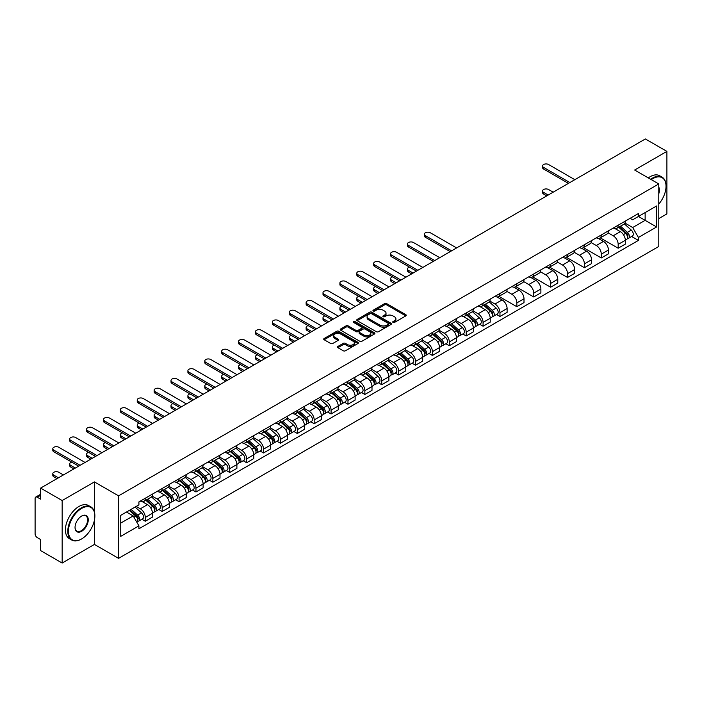 <?xml version="1.0" encoding="UTF-8"?>
<svg xmlns="http://www.w3.org/2000/svg" width="702" height="702" viewBox="0 0 702 702"><rect width="100%" height="100%" fill="white"/><g stroke="black" fill="none" stroke-linecap="round" stroke-linejoin="round"><path stroke-width="1.05" d="M393.032 322.42A1.053 0.605 0 0 0 394.524 322.42L405.817 315.9A1.501 0.869 0 0 0 406.256 315.295A1.501 0.869 0 0 0 405.817 314.68L386.688 303.633A1.501 0.869 0 0 0 384.564 303.633L373.271 310.152A1.053 0.605 0 0 0 372.964 310.582A1.053 0.605 0 0 0 373.271 311.012A1.053 0.605 0 0 0 374.754 311.012L376.219 310.17A4.809 2.773 0 0 1 383.02 310.17L384.617 311.091A4.809 2.773 0 0 1 386.021 313.048A4.809 2.773 0 0 1 384.617 315.014L383.152 315.856A1.053 0.605 0 0 0 382.844 316.286A1.053 0.605 0 0 0 383.152 316.716A1.053 0.605 0 0 0 384.643 316.716L386.1 315.874A4.809 2.773 0 0 1 392.901 315.874L394.498 316.795A4.809 2.773 0 0 1 395.902 318.761A4.809 2.773 0 0 1 394.498 320.717L393.032 321.56A1.053 0.605 0 0 0 392.725 321.99A1.053 0.605 0 0 0 393.032 322.42L393.032 321.56M337.908 346.455A1.501 0.869 0 0 0 337.469 347.069A1.501 0.869 0 0 0 337.908 347.683L343.278 350.781A1.501 0.869 0 0 0 345.402 350.781L357.941 343.541A1.501 0.869 0 0 0 358.38 342.927A1.501 0.869 0 0 0 357.941 342.313L338.812 331.274A1.501 0.869 0 0 0 336.688 331.274L324.148 338.513A1.501 0.869 0 0 0 323.71 339.127A1.501 0.869 0 0 0 324.148 339.742L330.633 343.48A1.501 0.869 0 0 0 332.757 343.48L338.127 340.382A1.501 0.869 0 0 0 338.566 339.768A1.501 0.869 0 0 0 338.127 339.154L334.907 337.302A4.019 2.317 0 0 1 333.731 335.661A4.019 2.317 0 0 1 336.214 333.511A4.019 2.317 0 0 1 340.593 334.02L353.185 341.286A4.019 2.317 0 0 1 354.361 342.927A4.019 2.317 0 0 1 351.886 345.077A4.019 2.317 0 0 1 347.499 344.568L345.402 343.357A1.501 0.869 0 0 0 343.278 343.357L337.908 346.455L337.908 347.683M118.568 495.849L94.428 481.914L62.162 500.535L40.619 488.101L645.357 138.961L666.9 151.395L634.643 170.024L658.783 183.959L118.568 495.849L118.568 558.353L658.783 246.463L658.783 183.959M376.325 331.704A1.501 0.869 0 0 0 378.448 331.704L390.988 324.464A1.501 0.869 0 0 0 391.426 323.85A1.501 0.869 0 0 0 390.988 323.236L371.858 312.188A1.501 0.869 0 0 0 369.735 312.188L357.195 319.428A1.501 0.869 0 0 0 356.756 320.042A1.501 0.869 0 0 0 357.195 320.656L376.325 331.704M353.948 322.648A1.053 0.605 0 0 1 355.019 322.797L355.019 321.551L374.464 332.774A1.501 0.869 0 0 1 374.903 333.389A1.501 0.869 0 0 1 374.464 334.003L361.925 341.242A1.501 0.869 0 0 1 359.801 341.242L340.672 330.194L346.042 327.123L346.042 325.877L340.672 328.975A1.501 0.869 0 0 0 340.233 329.589A1.501 0.869 0 0 0 340.672 330.194L340.672 328.975M346.042 327.123A1.501 0.869 0 0 1 348.166 327.123L348.166 325.877A1.501 0.869 0 0 0 346.042 325.877M348.166 325.877L355.923 330.352A1.501 0.869 0 0 0 358.046 330.352L361.609 328.299A1.501 0.869 0 0 0 362.048 327.685A1.501 0.869 0 0 0 361.609 327.071L353.527 322.411A1.053 0.605 0 0 1 353.22 321.981A1.053 0.605 0 0 1 353.869 321.419A1.053 0.605 0 0 1 355.019 321.551M62.162 500.535L62.162 563.039L40.619 550.605L40.619 539.54L37.267 537.6A3.062 1.764 -120 0 1 35.1 533.853L35.1 498.473A3.062 1.764 -120 0 1 35.732 497.077L40.619 494.252M658.783 218.585L666.9 213.899L666.9 151.395M62.162 563.039L94.428 544.419L118.568 558.353M40.619 488.101L40.619 499.166L37.267 497.227A3.062 1.764 -120 0 0 35.732 497.077M618.181 225.21A7.046 4.063 60 0 1 616.725 228.378L623.867 224.245A7.046 4.063 -120 0 0 625.324 221.086M608.046 232.801L613.206 235.775A7.046 4.063 60 0 1 618.181 244.401L625.333 240.277A7.046 4.063 -120 0 0 620.349 231.651L615.233 228.694M625.333 240.277L625.333 244.085L618.181 248.218L600.271 237.873M616.725 228.378A7.046 4.063 60 0 1 613.258 228.053M618.181 244.401L618.181 248.218M601.298 234.959A7.046 4.063 60 0 1 599.833 238.127L606.984 234.003A7.046 4.063 -120 0 0 608.441 230.835M583.38 247.622L601.298 257.967L608.441 253.843L608.441 250.026A7.046 4.063 -120 0 0 603.457 241.4L598.35 238.452M599.833 238.127A7.046 4.063 60 0 1 596.367 237.811M591.154 242.55L596.314 245.524A7.046 4.063 60 0 1 601.298 254.15L601.298 257.967M584.406 244.717A7.046 4.063 60 0 1 582.95 247.876L590.092 243.752A7.046 4.063 -120 0 0 591.549 240.593M566.496 257.371L584.406 267.716L591.549 263.592L591.549 259.775A7.046 4.063 -120 0 0 586.574 251.149L581.458 248.201M582.95 247.876A7.046 4.063 60 0 1 579.483 247.56M574.262 252.299L579.431 255.274A7.046 4.063 60 0 1 584.406 263.899L584.406 267.716M567.514 254.466A7.046 4.063 60 0 1 566.058 257.625L573.201 253.501A7.046 4.063 -120 0 0 574.666 250.342M549.605 267.129L567.514 277.465L574.666 273.341L574.666 269.524A7.046 4.063 -120 0 0 569.682 260.898L564.566 257.95M566.058 257.625A7.046 4.063 60 0 1 562.592 257.309M557.379 262.048L562.539 265.031A7.046 4.063 60 0 1 567.514 273.657L567.514 277.465M550.631 264.215A7.046 4.063 60 0 1 549.175 267.374L556.317 263.25A7.046 4.063 -120 0 0 557.774 260.091M532.721 276.878L550.631 287.215L557.774 283.09L557.774 279.282A7.046 4.063 -120 0 0 552.799 270.656L547.683 267.699M549.175 267.374A7.046 4.063 60 0 1 545.708 267.058M540.487 271.797L545.647 274.78A7.046 4.063 60 0 1 550.631 283.406L550.631 287.215M533.739 273.964A7.046 4.063 60 0 1 532.283 277.123L539.426 272.999A7.046 4.063 -120 0 0 540.882 269.84M515.83 286.627L533.739 296.964L540.882 292.839L540.882 289.031A7.046 4.063 -120 0 0 535.907 280.405L530.791 277.448M532.283 277.123A7.046 4.063 60 0 1 528.817 276.807M523.604 281.546L528.764 284.529A7.046 4.063 60 0 1 533.739 293.155L533.739 296.964M516.856 283.713A7.046 4.063 60 0 1 515.391 286.881L522.542 282.748A7.046 4.063 -120 0 0 523.999 279.589M498.938 296.376L516.856 306.713L523.999 302.588L523.999 298.78A7.046 4.063 -120 0 0 519.015 290.154L513.908 287.197M515.391 286.881A7.046 4.063 60 0 1 511.925 286.556M506.712 291.304L511.872 294.278A7.046 4.063 60 0 1 516.856 302.904L516.856 306.713M499.964 293.462A7.046 4.063 60 0 1 498.508 296.63L505.651 292.506A7.046 4.063 -120 0 0 507.107 289.338M496.542 314.487L499.964 316.47L507.107 312.346L507.107 308.529A7.046 4.063 -120 0 0 502.132 299.903L497.016 296.955M498.508 296.63A7.046 4.063 60 0 1 495.042 296.305M489.821 301.053L494.98 304.027A7.046 4.063 60 0 1 499.964 312.653L499.964 316.47M483.073 303.22A7.046 4.063 60 0 1 481.616 306.379L488.759 302.255A7.046 4.063 -120 0 0 490.224 299.087M479.65 324.236L483.073 326.219L490.224 322.095L490.224 318.278A7.046 4.063 -120 0 0 485.24 309.652L480.124 306.704M481.616 306.379A7.046 4.063 60 0 1 478.15 306.063M472.937 310.802L478.097 313.776A7.046 4.063 60 0 1 483.073 322.402L483.073 326.219M466.189 312.969A7.046 4.063 60 0 1 464.733 316.128L471.876 312.004A7.046 4.063 -120 0 0 473.332 308.845M462.758 333.994L466.189 335.968L473.332 331.844L473.332 328.027A7.046 4.063 -120 0 0 468.357 319.401L463.241 316.453M464.733 316.128A7.046 4.063 60 0 1 461.258 315.812M456.046 320.551L461.205 323.534A7.046 4.063 60 0 1 466.189 332.151L466.189 335.968M449.298 322.718A7.046 4.063 60 0 1 447.841 325.877L454.984 321.753A7.046 4.063 -120 0 0 456.44 318.594M445.875 343.743L449.298 345.717L456.44 341.593L456.44 337.785A7.046 4.063 -120 0 0 451.465 329.159L446.349 326.202M447.841 325.877A7.046 4.063 60 0 1 444.375 325.561M439.162 330.3L444.322 333.283A7.046 4.063 60 0 1 449.298 341.909L449.298 345.717M432.414 332.467A7.046 4.063 60 0 1 430.949 335.626L438.101 331.502A7.046 4.063 -120 0 0 439.557 328.343M428.983 353.492L432.414 355.466L439.557 351.342L439.557 347.534A7.046 4.063 -120 0 0 434.573 338.908L429.466 335.951M430.949 335.626A7.046 4.063 60 0 1 427.483 335.31M422.271 340.049L427.43 343.032A7.046 4.063 60 0 1 432.414 351.658L432.414 355.466M415.523 342.216A7.046 4.063 60 0 1 414.066 345.384L421.209 341.251A7.046 4.063 -120 0 0 422.665 338.092M412.1 363.241L415.523 365.215L422.665 361.091L422.665 357.283A7.046 4.063 -120 0 0 417.69 348.657L412.574 345.7M414.066 345.384A7.046 4.063 60 0 1 410.6 345.059M405.379 349.798L410.538 352.781A7.046 4.063 60 0 1 415.523 361.407L415.523 365.215M398.631 351.965A7.046 4.063 60 0 1 397.174 355.133L404.317 351.009A7.046 4.063 -120 0 0 405.782 347.841M395.208 372.99L398.631 374.973L405.782 370.849L405.782 367.032A7.046 4.063 -120 0 0 400.798 358.406L395.682 355.458M397.174 355.133A7.046 4.063 60 0 1 393.708 354.808M388.496 359.556L393.655 362.53A7.046 4.063 60 0 1 398.631 371.156L398.631 374.973M381.748 361.723A7.046 4.063 60 0 1 380.291 364.882L387.434 360.758A7.046 4.063 -120 0 0 388.89 357.59M378.317 382.739L381.748 384.722L388.89 380.598L388.89 376.781A7.046 4.063 -120 0 0 383.915 368.155L378.799 365.207M380.291 364.882A7.046 4.063 60 0 1 376.816 364.566M371.604 369.305L376.763 372.279A7.046 4.063 60 0 1 381.748 380.905L381.748 384.722M364.856 371.472A7.046 4.063 60 0 1 363.399 374.631L370.542 370.507A7.046 4.063 -120 0 0 371.999 367.348M361.433 392.497L364.856 394.471L371.999 390.347L371.999 386.53A7.046 4.063 -120 0 0 367.023 377.904L361.907 374.956M363.399 374.631A7.046 4.063 60 0 1 359.933 374.315M354.721 379.054L359.88 382.028A7.046 4.063 60 0 1 364.856 390.654L364.856 394.471M347.973 381.221A7.046 4.063 60 0 1 346.507 384.38L353.659 380.256A7.046 4.063 -120 0 0 355.115 377.097M344.542 402.246L347.973 404.22L355.115 400.096L355.115 396.288A7.046 4.063 -120 0 0 350.131 387.662L345.015 384.705M346.507 384.38A7.046 4.063 60 0 1 343.041 384.064M337.829 388.803L342.988 391.786A7.046 4.063 60 0 1 347.973 400.412L347.973 404.22M331.081 390.97A7.046 4.063 60 0 1 329.624 394.129L336.767 390.005A7.046 4.063 -120 0 0 338.224 386.846M327.658 411.995L331.081 413.969L338.224 409.845L338.224 406.037A7.046 4.063 -120 0 0 333.248 397.411L328.132 394.454M329.624 394.129A7.046 4.063 60 0 1 326.158 393.813M320.937 398.552L326.097 401.535A7.046 4.063 60 0 1 331.081 410.161L331.081 413.969M314.189 400.719A7.046 4.063 60 0 1 312.732 403.878L319.875 399.754A7.046 4.063 -120 0 0 321.34 396.595M310.767 421.744L314.189 423.718L321.34 419.594L321.34 415.786A7.046 4.063 -120 0 0 316.356 407.16L311.24 404.203M312.732 403.878A7.046 4.063 60 0 1 309.266 403.562M304.054 408.301L309.213 411.284A7.046 4.063 60 0 1 314.189 419.91L314.189 423.718M297.306 410.468A7.046 4.063 60 0 1 295.849 413.636L302.992 409.512A7.046 4.063 -120 0 0 304.449 406.344M293.875 431.493L297.306 433.476L304.449 429.343L304.449 425.535A7.046 4.063 -120 0 0 299.464 416.909L294.357 413.961M295.849 413.636A7.046 4.063 60 0 1 292.374 413.311M287.162 418.059L292.322 421.033A7.046 4.063 60 0 1 297.306 429.659L297.306 433.476M280.414 420.226A7.046 4.063 60 0 1 278.957 423.385L286.1 419.261A7.046 4.063 -120 0 0 287.557 416.093M276.992 441.242L280.414 443.225L287.557 439.101L287.557 435.284A7.046 4.063 -120 0 0 282.581 426.658L277.465 423.71M278.957 423.385A7.046 4.063 60 0 1 275.491 423.069M270.279 427.808L275.438 430.782A7.046 4.063 60 0 1 280.414 439.408L280.414 443.225M263.522 429.975A7.046 4.063 60 0 1 262.065 433.134L269.217 429.01A7.046 4.063 -120 0 0 270.674 425.851M260.1 451L263.531 452.974L270.674 448.85L270.674 445.033A7.046 4.063 -120 0 0 265.689 436.407L260.574 433.459M262.065 433.134A7.046 4.063 60 0 1 258.599 432.818M253.387 437.557L258.547 440.531A7.046 4.063 60 0 1 263.531 449.157L263.531 452.974M246.639 439.724A7.046 4.063 60 0 1 245.182 442.883L252.325 438.759A7.046 4.063 -120 0 0 253.782 435.6M243.217 460.749L246.639 462.723L253.782 458.599L253.782 454.782A7.046 4.063 -120 0 0 248.806 446.165L243.691 443.208M245.182 442.883A7.046 4.063 60 0 1 241.716 442.567M236.495 447.306L241.655 450.289A7.046 4.063 60 0 1 246.639 458.915L246.639 462.723M229.747 449.473A7.046 4.063 60 0 1 228.29 452.632L235.433 448.508A7.046 4.063 -120 0 0 236.899 445.349M226.325 470.498L229.747 472.472L236.899 468.348L236.899 464.54A7.046 4.063 -120 0 0 231.914 455.914L226.799 452.957M228.29 452.632A7.046 4.063 60 0 1 224.824 452.316M219.612 457.055L224.772 460.038A7.046 4.063 60 0 1 229.747 468.664L229.747 472.472M212.864 459.222A7.046 4.063 60 0 1 211.399 462.381L218.55 458.257A7.046 4.063 -120 0 0 220.007 455.098M209.433 480.247L212.864 482.221L220.007 478.097L220.007 474.289A7.046 4.063 -120 0 0 215.023 465.663L209.916 462.706M211.399 462.381A7.046 4.063 60 0 1 207.932 462.065M202.72 466.804L207.88 469.787A7.046 4.063 60 0 1 212.864 478.413L212.864 482.221M195.972 468.971A7.046 4.063 60 0 1 194.515 472.139L201.658 468.015A7.046 4.063 -120 0 0 203.115 464.847M192.55 489.996L195.972 491.979L203.115 487.846L203.115 484.038A7.046 4.063 -120 0 0 198.139 475.412L193.024 472.464M194.515 472.139A7.046 4.063 60 0 1 191.049 471.814M185.828 476.561L190.997 479.536A7.046 4.063 60 0 1 195.972 488.162L195.972 491.979M179.08 478.72A7.046 4.063 60 0 1 177.624 481.888L184.775 477.764A7.046 4.063 -120 0 0 186.232 474.596M175.658 499.745L179.08 501.728L186.232 497.604L186.232 493.787A7.046 4.063 -120 0 0 181.248 485.161L176.132 482.213M177.624 481.888A7.046 4.063 60 0 1 174.157 481.572M168.945 486.31L174.105 489.285A7.046 4.063 60 0 1 179.08 497.911L179.08 501.728M162.197 488.478A7.046 4.063 60 0 1 160.74 491.637L167.883 487.513A7.046 4.063 -120 0 0 169.34 484.354M158.766 509.494L162.197 511.477L169.34 507.353L169.34 503.536A7.046 4.063 -120 0 0 164.365 494.91L159.249 491.962M160.74 491.637A7.046 4.063 60 0 1 157.274 491.321M152.053 496.06L157.213 499.034A7.046 4.063 60 0 1 162.197 507.66L162.197 511.477M145.305 498.227A7.046 4.063 60 0 1 143.849 501.386L150.991 497.262A7.046 4.063 -120 0 0 152.457 494.103M141.883 519.252L145.305 521.226L152.457 517.102L152.457 513.285A7.046 4.063 -120 0 0 147.473 504.659L142.357 501.711M143.849 501.386A7.046 4.063 60 0 1 140.382 501.07M136.214 506.414L140.33 508.792A7.046 4.063 60 0 1 145.305 517.418L145.305 521.226M630.15 218.304L632.686 219.779L656.616 205.958L645.138 212.583L645.138 220.34L632.686 227.527L624.929 223.043M120.735 523.104L133.187 515.917L138.917 525.851L120.735 536.354L120.735 515.347L138.917 504.852L138.917 501.912L638.425 213.522L638.425 216.462L656.616 226.965L638.425 237.46L632.686 227.527M656.616 205.958L656.616 226.965M138.917 525.851L138.917 528.79L638.425 240.4L638.425 237.46M94.428 481.914L94.428 511.995M94.428 520.164L94.428 544.419M133.187 515.917L126.474 512.039M631.642 236.486L638.425 240.4M393.453 322.569L394.498 321.972A4.809 2.773 0 0 0 395.902 320.007L395.902 318.761M386.021 313.048L386.021 314.303A4.809 2.773 0 0 1 384.617 316.269L383.573 316.865M405.817 314.68L405.817 315.9L386.688 304.887A1.501 0.869 0 0 0 384.564 304.887L373.692 311.161M390.988 323.236L390.988 324.464L371.858 313.443A1.501 0.869 0 0 0 369.735 313.443L357.221 320.674M388.329 324.28A1.053 0.605 0 0 0 388.645 323.85A1.053 0.605 0 0 0 388.329 323.42L371.542 313.724A1.053 0.605 0 0 0 370.059 313.724L368.515 314.619A4.809 2.773 0 0 0 367.102 316.576A4.809 2.773 0 0 0 368.515 318.541L379.993 325.166A4.809 2.773 0 0 0 386.793 325.166L388.329 324.28L388.329 325.526A1.053 0.605 0 0 0 388.645 325.096L388.645 323.85M367.102 316.576L367.102 317.83A4.809 2.773 0 0 0 368.515 319.796L368.515 318.541M388.329 325.526L386.793 326.421A4.809 2.773 0 0 1 379.993 326.421L368.515 319.796M348.166 327.123L355.923 331.598A1.501 0.869 0 0 0 358.046 331.598L361.609 329.545A1.501 0.869 0 0 0 362.048 328.931L362.048 327.685M355.019 322.797L374.447 334.012M363.969 335.003A4.019 2.317 0 0 0 368.357 335.503A4.019 2.317 0 0 0 370.832 333.362A4.019 2.317 0 0 0 369.656 331.721L365.224 329.159A1.501 0.869 0 0 0 363.092 329.159L359.538 331.212A1.501 0.869 0 0 0 359.099 331.827A1.501 0.869 0 0 0 359.538 332.441L363.969 335.003L363.969 336.249A4.019 2.317 0 0 0 368.357 336.749A4.019 2.317 0 0 0 370.832 334.608L370.832 333.362M359.099 331.827L359.099 333.073A1.501 0.869 0 0 0 359.538 333.687L359.538 332.441M363.969 336.249L359.538 333.687M354.361 342.927L354.361 344.182A4.019 2.317 0 0 1 351.886 346.323A4.019 2.317 0 0 1 347.499 345.823L345.402 344.612A1.501 0.869 0 0 0 343.278 344.612L337.934 347.692M333.731 335.661L333.731 336.907A4.019 2.317 0 0 0 334.907 338.548L334.907 337.302M338.101 340.391L334.907 338.548M357.941 342.313L357.941 343.541L338.812 332.52A1.501 0.869 0 0 0 336.688 332.52L324.166 339.75M618.673 227.246L625.552 233.389A3.826 2.211 60 0 1 626.754 239.312L625.324 240.137M618.857 227.413L622.095 229.282M553.176 192.181L548.569 189.522A3.519 2.036 -0 0 0 544.734 189.084A3.519 2.036 -0 0 0 542.558 190.962A3.519 2.036 -0 0 0 543.594 192.401L548.192 195.059M619.366 226.851L627.026 233.678A1.834 1.062 60 0 1 627.597 236.521A1.834 1.062 60 0 1 627.43 236.592M620.515 226.184L627.395 232.327A3.826 2.211 60 0 1 628.597 238.25A3.826 2.211 60 0 1 627.439 238.373M624.35 223.885L631.291 230.08A3.826 2.211 60 0 1 632.493 235.995L628.597 238.25M546.788 195.867L543.594 194.024A3.519 2.036 180 0 1 542.558 192.585L542.558 190.962M568.436 183.371L543.594 169.024A3.519 2.036 180 0 1 542.558 167.585L542.558 165.962A3.519 2.036 -0 0 0 543.594 167.401L569.848 182.555M574.824 179.677L548.569 164.522A3.519 2.036 -0 0 0 544.734 164.084A3.519 2.036 -0 0 0 542.558 165.962M658.783 204.071A18.682 10.784 120 0 0 666.031 186.276A18.682 10.784 120 0 0 652.825 178.65A18.682 10.784 120 0 0 651.289 179.633M650.675 179.282A19.138 11.048 -60 0 1 652.5 178.089A19.138 11.048 -60 0 1 662.074 177.141A19.138 11.048 -60 0 1 666.031 185.898A19.138 11.048 -60 0 1 666.031 186.091M658.783 187.162A9.337 5.388 -60 0 1 658.783 193.761M648.297 177.904A19.138 11.048 -60 0 1 650.122 176.711A19.138 11.048 -60 0 1 659.687 175.763L662.074 177.141M81.327 539.101L81.651 538.917A18.682 10.784 120 0 0 94.858 516.04A18.682 10.784 120 0 0 81.651 508.415A18.682 10.784 120 0 0 68.445 531.291A18.682 10.784 120 0 0 81.651 538.917L81.327 539.101A19.138 11.048 -60 0 1 71.762 540.049A19.138 11.048 -60 0 1 68.822 524.719A19.138 11.048 -60 0 1 81.327 507.853A19.138 11.048 -60 0 1 90.891 506.905A19.138 11.048 -60 0 1 94.858 515.663A19.138 11.048 -60 0 1 94.858 515.856M81.651 516.04L81.651 516.04A9.337 5.388 -60 0 1 88.259 519.849A9.337 5.388 -60 0 1 81.651 531.291A9.337 5.388 -60 0 1 75.044 527.474A9.337 5.388 -60 0 1 81.651 516.04L81.651 516.04M75.053 527.29A8.88 5.125 120 0 0 76.887 531.168A8.88 5.125 120 0 0 81.327 530.73A8.88 5.125 120 0 0 87.127 522.902A8.88 5.125 120 0 0 85.767 515.786A8.88 5.125 120 0 0 81.485 516.137M71.762 540.049L69.375 538.671A19.138 11.048 -60 0 1 66.444 523.341A19.138 11.048 -60 0 1 78.949 506.475A19.138 11.048 -60 0 1 88.513 505.528L90.891 506.905M483.564 305.256L490.444 311.398A3.826 2.211 60 0 1 491.646 317.313L490.215 318.138M483.748 305.414L486.986 307.283M409.512 267.12A3.519 2.036 -0 0 0 407.458 268.963A3.519 2.036 -0 0 0 408.485 270.402L413.083 273.06M484.257 304.852L491.918 311.688A1.834 1.062 60 0 1 492.497 314.531A1.834 1.062 60 0 1 492.321 314.593M485.407 304.194L492.286 310.328A3.826 2.211 60 0 1 493.488 316.251A3.826 2.211 60 0 1 492.33 316.374M489.241 301.886L496.182 308.081A3.826 2.211 60 0 1 497.385 314.005L493.488 316.251M411.679 273.868L408.485 272.025A3.519 2.036 180 0 1 407.458 270.595L407.458 268.963M466.672 315.005L473.56 321.147A3.826 2.211 60 0 1 474.763 327.062L473.332 327.887M466.856 315.163L470.094 317.041M392.62 276.869A3.519 2.036 -0 0 0 390.566 278.712A3.519 2.036 -0 0 0 391.593 280.151L396.2 282.809M467.374 314.601L475.026 321.437A1.834 1.062 60 0 1 475.605 324.28A1.834 1.062 60 0 1 475.438 324.342M468.515 313.943L475.394 320.086A3.826 2.211 60 0 1 476.597 326A3.826 2.211 60 0 1 475.447 326.123M472.349 311.635L479.299 317.83A3.826 2.211 60 0 1 480.501 323.754L476.597 326M394.787 283.626L391.593 281.774A3.519 2.036 180 0 1 390.566 280.344L390.566 278.712M449.789 324.754L456.669 330.896A3.826 2.211 60 0 1 457.871 336.811L456.44 337.636M449.973 324.921L453.211 326.79M375.728 286.618A3.519 2.036 -0 0 0 373.675 288.469A3.519 2.036 -0 0 0 374.71 289.9L379.308 292.558M450.482 324.35L458.143 331.186A1.834 1.062 60 0 1 458.713 334.029A1.834 1.062 60 0 1 458.546 334.091M451.632 323.692L458.511 329.835A3.826 2.211 60 0 1 459.713 335.749A3.826 2.211 60 0 1 458.555 335.872M455.466 321.384L462.407 327.58A3.826 2.211 60 0 1 463.61 333.503L459.713 335.749M377.904 293.375L374.71 291.532A3.519 2.036 180 0 1 373.675 290.093L373.675 288.469M432.897 334.503L439.777 340.645A3.826 2.211 60 0 1 440.979 346.569L439.557 347.385M433.081 334.67L436.319 336.539M358.845 296.367A3.519 2.036 -0 0 0 356.791 298.218A3.519 2.036 -0 0 0 357.818 299.657L362.425 302.308M433.59 334.108L441.251 340.935A1.834 1.062 60 0 1 441.83 343.778A1.834 1.062 60 0 1 441.663 343.848M434.74 333.441L441.619 339.584A3.826 2.211 60 0 1 442.822 345.498A3.826 2.211 60 0 1 441.663 345.621M438.575 331.142L445.516 337.337A3.826 2.211 60 0 1 446.718 343.252L442.822 345.498M361.012 303.124L357.818 301.281A3.519 2.036 180 0 1 356.791 299.842L356.791 298.218M416.014 344.252L422.894 350.395A3.826 2.211 60 0 1 424.096 356.318L422.665 357.142M416.189 344.419L419.436 346.288M341.953 306.116A3.519 2.036 -0 0 0 339.9 307.967A3.519 2.036 -0 0 0 340.935 309.406L345.533 312.057M416.707 343.857L424.359 350.684A1.834 1.062 60 0 1 424.938 353.527A1.834 1.062 60 0 1 424.771 353.597M417.848 343.19L424.736 349.333A3.826 2.211 60 0 1 425.938 355.256A3.826 2.211 60 0 1 424.78 355.379M421.691 340.891L428.632 347.086A3.826 2.211 60 0 1 429.835 353.001L425.938 355.256M344.129 312.873L340.935 311.03A3.519 2.036 180 0 1 339.9 309.591L339.9 307.967M399.122 354.01L406.002 360.144A3.826 2.211 60 0 1 407.204 366.067L405.774 366.892M399.306 354.168L402.544 356.037M325.061 315.874A3.519 2.036 -0 0 0 323.008 317.716A3.519 2.036 -0 0 0 324.043 319.156L328.641 321.814M399.815 353.606L407.476 360.442A1.834 1.062 60 0 1 408.055 363.276A1.834 1.062 60 0 1 407.88 363.346M400.965 352.939L407.844 359.082A3.826 2.211 60 0 1 409.047 365.005A3.826 2.211 60 0 1 407.888 365.128M404.8 350.64L411.741 356.835A3.826 2.211 60 0 1 412.943 362.75L409.047 365.005M327.237 322.622L324.043 320.779A3.519 2.036 180 0 1 323.008 319.34L323.008 317.716M382.23 363.759L389.119 369.901A3.826 2.211 60 0 1 390.321 375.816L388.89 376.641M382.414 363.917L385.652 365.786M308.178 325.623A3.519 2.036 -0 0 0 306.125 327.465A3.519 2.036 -0 0 0 307.151 328.905L311.758 331.563M382.932 363.355L390.584 370.191A1.834 1.062 60 0 1 391.163 373.034A1.834 1.062 60 0 1 390.996 373.095M384.073 362.697L390.953 368.831A3.826 2.211 60 0 1 392.155 374.754A3.826 2.211 60 0 1 391.005 374.877M387.908 360.389L394.857 366.584A3.826 2.211 60 0 1 396.051 372.508L392.155 374.754M310.345 332.371L307.151 330.528A3.519 2.036 180 0 1 306.125 329.089L306.125 327.465M365.347 373.508L372.227 379.65A3.826 2.211 60 0 1 373.429 385.565L371.999 386.39M365.531 373.666L368.769 375.544M291.286 335.372A3.519 2.036 -0 0 0 289.233 337.214A3.519 2.036 -0 0 0 290.268 338.654L294.866 341.312M366.04 373.104L373.701 379.94A1.834 1.062 60 0 1 374.271 382.783A1.834 1.062 60 0 1 374.105 382.844M367.19 372.446L374.069 378.589A3.826 2.211 60 0 1 375.272 384.503A3.826 2.211 60 0 1 374.113 384.626M371.025 370.138L377.966 376.333A3.826 2.211 60 0 1 379.168 382.257L375.272 384.503M293.462 342.128L290.268 340.277A3.519 2.036 180 0 1 289.233 338.847L289.233 337.214M348.455 383.257L355.335 389.399A3.826 2.211 60 0 1 356.537 395.314L355.115 396.139M348.64 383.424L351.877 385.293M274.403 345.121A3.519 2.036 -0 0 0 272.35 346.972A3.519 2.036 -0 0 0 273.376 348.403L277.974 351.061M349.148 382.853L356.809 389.689A1.834 1.062 60 0 1 357.388 392.532A1.834 1.062 60 0 1 357.221 392.593M350.298 382.195L357.178 388.338A3.826 2.211 60 0 1 358.38 394.252A3.826 2.211 60 0 1 357.221 394.375M354.133 379.887L361.074 386.082A3.826 2.211 60 0 1 362.276 392.006L358.38 394.252M276.57 351.877L273.376 350.035A3.519 2.036 180 0 1 272.35 348.596L272.35 346.972M331.572 393.006L338.452 399.148A3.826 2.211 60 0 1 339.654 405.072L338.224 405.888M331.748 393.173L334.994 395.042M257.511 354.87A3.519 2.036 -0 0 0 255.458 356.721A3.519 2.036 -0 0 0 256.493 358.16L261.091 360.81M332.265 392.611L339.917 399.438A1.834 1.062 60 0 1 340.496 402.281A1.834 1.062 60 0 1 340.33 402.351M333.406 391.944L340.294 398.087A3.826 2.211 60 0 1 341.497 404.001A3.826 2.211 60 0 1 340.338 404.124M337.25 389.645L344.191 395.84A3.826 2.211 60 0 1 345.393 401.755L341.497 404.001M259.679 361.627L256.493 359.784A3.519 2.036 180 0 1 255.458 358.345L255.458 356.721M314.68 402.755L321.56 408.897A3.826 2.211 60 0 1 322.762 414.821L321.332 415.645M314.865 402.922L318.103 404.791M240.619 364.619A3.519 2.036 -0 0 0 238.566 366.47A3.519 2.036 -0 0 0 239.601 367.909L244.199 370.559M315.373 402.36L323.034 409.187A1.834 1.062 60 0 1 323.613 412.03A1.834 1.062 60 0 1 323.438 412.1M316.523 401.693L323.403 407.836A3.826 2.211 60 0 1 324.605 413.759A3.826 2.211 60 0 1 323.447 413.882M320.358 399.394L327.299 405.589A3.826 2.211 60 0 1 328.501 411.504L324.605 413.759M242.795 371.376L239.601 369.533A3.519 2.036 180 0 1 238.566 368.094L238.566 366.47M297.788 412.513L304.677 418.646A3.826 2.211 60 0 1 305.879 424.57L304.449 425.394M297.973 412.671L301.211 414.54M223.736 374.368A3.519 2.036 -0 0 0 221.683 376.219A3.519 2.036 -0 0 0 222.709 377.658L227.316 380.317M298.49 412.109L306.142 418.945A1.834 1.062 60 0 1 306.721 421.779A1.834 1.062 60 0 1 306.555 421.849M299.631 411.442L306.511 417.585A3.826 2.211 60 0 1 307.713 423.508A3.826 2.211 60 0 1 306.563 423.631M303.466 409.143L310.416 415.338A3.826 2.211 60 0 1 311.609 421.253L307.713 423.508M225.904 381.125L222.709 379.282A3.519 2.036 180 0 1 221.683 377.843L221.683 376.219M280.905 422.262L287.785 428.404A3.826 2.211 60 0 1 288.987 434.319L287.557 435.143M281.09 422.42L284.328 424.289M206.844 384.126A3.519 2.036 -0 0 0 204.791 385.968A3.519 2.036 -0 0 0 205.826 387.407L210.424 390.066M281.599 421.858L289.259 428.694A1.834 1.062 60 0 1 289.829 431.528A1.834 1.062 60 0 1 289.663 431.598M282.748 421.2L289.628 427.334A3.826 2.211 60 0 1 290.83 433.257A3.826 2.211 60 0 1 289.672 433.38M286.583 418.892L293.524 425.087A3.826 2.211 60 0 1 294.726 431.002L290.83 433.257M209.02 390.874L205.826 389.031A3.519 2.036 180 0 1 204.791 387.592L204.791 385.968M264.013 432.011L270.893 438.153A3.826 2.211 60 0 1 272.095 444.068L270.674 444.892M264.198 432.169L267.436 434.047M189.961 393.875A3.519 2.036 -0 0 0 187.908 395.717A3.519 2.036 -0 0 0 188.935 397.156L193.533 399.815M264.707 431.607L272.367 438.443A1.834 1.062 60 0 1 272.946 441.286A1.834 1.062 60 0 1 272.78 441.347M265.856 430.949L272.736 437.092A3.826 2.211 60 0 1 273.938 443.006A3.826 2.211 60 0 1 272.78 443.129M269.691 428.641L276.632 434.836A3.826 2.211 60 0 1 277.834 440.759L273.938 443.006M192.129 400.631L188.935 398.78A3.519 2.036 180 0 1 187.908 397.35L187.908 395.717M450.219 251.623L425.377 237.276A3.519 2.036 180 0 1 424.341 235.837L424.341 234.214A3.519 2.036 -0 0 0 425.377 235.653L451.623 250.807M456.607 247.929L430.352 232.774A3.519 2.036 -0 0 0 426.518 232.336A3.519 2.036 -0 0 0 424.341 234.214M433.327 261.372L408.485 247.025A3.519 2.036 180 0 1 407.458 245.586L407.458 243.963A3.519 2.036 -0 0 0 408.485 245.402L434.74 260.556M439.715 257.687L413.469 242.523A3.519 2.036 -0 0 0 409.626 242.085A3.519 2.036 -0 0 0 407.458 243.963M416.444 271.121L391.593 256.774A3.519 2.036 180 0 1 390.566 255.335L390.566 253.712A3.519 2.036 -0 0 0 391.593 255.151L417.848 270.305M422.832 267.436L396.577 252.272A3.519 2.036 -0 0 0 392.743 251.834A3.519 2.036 -0 0 0 390.566 253.712M399.552 280.87L374.71 266.523A3.519 2.036 180 0 1 373.675 265.093L373.675 263.461A3.519 2.036 -0 0 0 374.71 264.9L400.965 280.063M405.94 277.185L379.685 262.03A3.519 2.036 -0 0 0 375.851 261.583A3.519 2.036 -0 0 0 373.675 263.461M382.669 290.619L357.818 276.281A3.519 2.036 180 0 1 356.791 274.842L356.791 273.218A3.519 2.036 -0 0 0 357.818 274.649L384.073 289.812M389.057 286.934L362.802 271.779A3.519 2.036 -0 0 0 358.959 271.341A3.519 2.036 -0 0 0 356.791 273.218M365.777 300.368L340.935 286.03A3.519 2.036 180 0 1 339.9 284.591L339.9 282.967A3.519 2.036 -0 0 0 340.935 284.407L367.181 299.561M372.165 296.683L345.91 281.528A3.519 2.036 -0 0 0 342.076 281.09A3.519 2.036 -0 0 0 339.9 282.967M348.885 310.126L324.043 295.779A3.519 2.036 180 0 1 323.008 294.34L323.008 292.716A3.519 2.036 -0 0 0 324.043 294.156L350.298 309.31M355.273 306.432L329.027 291.277A3.519 2.036 -0 0 0 325.184 290.839A3.519 2.036 -0 0 0 323.008 292.716M332.002 319.875L307.151 305.528A3.519 2.036 180 0 1 306.125 304.089L306.125 302.465A3.519 2.036 -0 0 0 307.151 303.905L333.406 319.059M338.39 316.19L312.136 301.026A3.519 2.036 -0 0 0 308.301 300.588A3.519 2.036 -0 0 0 306.125 302.465M315.11 329.624L290.268 315.277A3.519 2.036 180 0 1 289.233 313.838L289.233 312.214A3.519 2.036 -0 0 0 290.268 313.654L316.523 328.808M321.498 325.939L295.244 310.775A3.519 2.036 -0 0 0 291.409 310.337A3.519 2.036 -0 0 0 289.233 312.214M298.227 339.373L273.376 325.026A3.519 2.036 180 0 1 272.35 323.596L272.35 321.964A3.519 2.036 -0 0 0 273.376 323.403L299.631 338.566M304.607 335.688L278.361 320.533A3.519 2.036 -0 0 0 274.517 320.086A3.519 2.036 -0 0 0 272.35 321.964M281.335 349.122L256.493 334.784A3.519 2.036 180 0 1 255.458 333.345L255.458 331.721A3.519 2.036 -0 0 0 256.493 333.152L282.739 348.315M287.723 345.437L261.469 330.282A3.519 2.036 -0 0 0 257.634 329.843A3.519 2.036 -0 0 0 255.458 331.721M264.443 358.871L239.601 344.533A3.519 2.036 180 0 1 238.566 343.094L238.566 341.47A3.519 2.036 -0 0 0 239.601 342.909L265.856 358.064M270.832 355.186L244.586 340.031A3.519 2.036 -0 0 0 240.742 339.592A3.519 2.036 -0 0 0 238.566 341.47M247.56 368.629L222.709 354.282A3.519 2.036 180 0 1 221.683 352.843L221.683 351.219A3.519 2.036 -0 0 0 222.709 352.658L248.964 367.813M253.948 364.935L227.694 349.78A3.519 2.036 -0 0 0 223.859 349.342A3.519 2.036 -0 0 0 221.683 351.219M230.668 378.378L205.826 364.031A3.519 2.036 180 0 1 204.791 362.592L204.791 360.968A3.519 2.036 -0 0 0 205.826 362.407L232.081 377.562M237.057 374.692L210.802 359.529A3.519 2.036 -0 0 0 206.967 359.091A3.519 2.036 -0 0 0 204.791 360.968M213.785 388.127L188.935 373.78A3.519 2.036 180 0 1 187.908 372.341L187.908 370.717A3.519 2.036 -0 0 0 188.935 372.157L215.189 387.311M220.165 384.442L193.919 369.278A3.519 2.036 -0 0 0 190.075 368.84A3.519 2.036 -0 0 0 187.908 370.717M247.13 441.76L254.01 447.902A3.826 2.211 60 0 1 255.212 453.817L253.782 454.642M247.306 441.927L250.544 443.796M173.069 403.624A3.519 2.036 -0 0 0 171.016 405.475A3.519 2.036 -0 0 0 172.051 406.906L176.65 409.564M247.824 441.356L255.475 448.192A1.834 1.062 60 0 1 256.055 451.035A1.834 1.062 60 0 1 255.888 451.096M248.964 440.698L255.853 446.841A3.826 2.211 60 0 1 257.046 452.755A3.826 2.211 60 0 1 255.897 452.878M252.808 438.39L259.749 444.585A3.826 2.211 60 0 1 260.951 450.508L257.046 452.755M175.237 410.38L172.051 408.538A3.519 2.036 180 0 1 171.016 407.099L171.016 405.475M196.893 397.876L172.051 383.529A3.519 2.036 180 0 1 171.016 382.099L171.016 380.466A3.519 2.036 -0 0 0 172.051 381.906L198.297 397.06M203.282 394.191L177.027 379.036A3.519 2.036 -0 0 0 173.192 378.589A3.519 2.036 -0 0 0 171.016 380.466M230.238 451.509L237.118 457.651A3.826 2.211 60 0 1 238.32 463.566L236.89 464.391M230.423 451.676L233.661 453.545M156.177 413.373A3.519 2.036 -0 0 0 154.124 415.224A3.519 2.036 -0 0 0 155.16 416.663L159.758 419.313M230.932 451.114L238.592 457.941A1.834 1.062 60 0 1 239.163 460.784A1.834 1.062 60 0 1 238.996 460.854M232.081 450.447L238.961 456.59A3.826 2.211 60 0 1 240.163 462.504A3.826 2.211 60 0 1 239.005 462.627M235.916 448.148L242.857 454.334A3.826 2.211 60 0 1 244.059 460.258L240.163 462.504M158.354 420.129L155.16 418.287A3.519 2.036 180 0 1 154.124 416.848L154.124 415.224M180.002 407.625L155.16 393.287A3.519 2.036 180 0 1 154.124 391.848L154.124 390.224A3.519 2.036 -0 0 0 155.16 391.655L181.414 406.818M186.39 403.94L160.135 388.785A3.519 2.036 -0 0 0 156.3 388.346A3.519 2.036 -0 0 0 154.124 390.224M213.347 461.258L220.235 467.4A3.826 2.211 60 0 1 221.437 473.323L220.007 474.148M213.531 461.425L216.769 463.294M139.294 423.122A3.519 2.036 -0 0 0 137.241 424.973A3.519 2.036 -0 0 0 138.268 426.412L142.875 429.062M214.04 460.863L221.7 467.69A1.834 1.062 60 0 1 222.28 470.533A1.834 1.062 60 0 1 222.113 470.603M215.189 460.196L222.069 466.339A3.826 2.211 60 0 1 223.271 472.262A3.826 2.211 60 0 1 222.122 472.385M219.024 457.897L225.965 464.092A3.826 2.211 60 0 1 227.167 470.007L223.271 472.262M141.462 429.878L138.268 428.036A3.519 2.036 180 0 1 137.241 426.597L137.241 424.973M163.118 417.374L138.268 403.036A3.519 2.036 180 0 1 137.241 401.597L137.241 399.973A3.519 2.036 -0 0 0 138.268 401.412L164.522 416.567M169.507 413.689L143.252 398.534A3.519 2.036 -0 0 0 139.417 398.095A3.519 2.036 -0 0 0 137.241 399.973M196.463 471.016L203.343 477.149A3.826 2.211 60 0 1 204.545 483.073L203.115 483.897M196.648 471.174L199.886 473.043M122.402 432.871A3.519 2.036 -0 0 0 120.349 434.722A3.519 2.036 -0 0 0 121.385 436.161L125.983 438.82M197.157 470.612L204.817 477.448A1.834 1.062 60 0 1 205.388 480.282A1.834 1.062 60 0 1 205.221 480.352M198.297 469.945L205.186 476.088A3.826 2.211 60 0 1 206.388 482.011A3.826 2.211 60 0 1 205.23 482.134M202.141 467.646L209.082 473.841A3.826 2.211 60 0 1 210.284 479.756L206.388 482.011M124.579 439.627L121.385 437.785A3.519 2.036 180 0 1 120.349 436.346L120.349 434.722M146.227 427.132L121.385 412.785A3.519 2.036 180 0 1 120.349 411.346L120.349 409.722A3.519 2.036 -0 0 0 121.385 411.161L147.639 426.316M152.615 423.438L126.36 408.283A3.519 2.036 -0 0 0 122.525 407.844A3.519 2.036 -0 0 0 120.349 409.722M179.572 480.765L186.451 486.898A3.826 2.211 60 0 1 187.653 492.822L186.232 493.646M179.756 480.923L182.994 482.792M105.519 442.629A3.519 2.036 -0 0 0 103.466 444.471A3.519 2.036 -0 0 0 104.493 445.91L109.091 448.569M180.265 480.361L187.925 487.197A1.834 1.062 60 0 1 188.505 490.031A1.834 1.062 60 0 1 188.338 490.101M181.414 479.703L188.294 485.837A3.826 2.211 60 0 1 189.496 491.76A3.826 2.211 60 0 1 188.338 491.883M185.249 477.395L192.19 483.59A3.826 2.211 60 0 1 193.392 489.505L189.496 491.76M107.687 449.377L104.493 447.534A3.519 2.036 180 0 1 103.466 446.095L103.466 444.471M129.344 436.881L104.493 422.534A3.519 2.036 180 0 1 103.466 421.095L103.466 419.471A3.519 2.036 -0 0 0 104.493 420.91L130.748 436.065M135.723 433.187L109.477 418.032A3.519 2.036 -0 0 0 105.633 417.593A3.519 2.036 -0 0 0 103.466 419.471M162.689 490.514L169.568 496.656A3.826 2.211 60 0 1 170.77 502.571L169.34 503.395M162.864 490.672L166.102 492.541M88.627 452.378A3.519 2.036 -0 0 0 86.574 454.22A3.519 2.036 -0 0 0 87.61 455.659L92.208 458.318M163.382 490.11L171.034 496.946A1.834 1.062 60 0 1 171.613 499.789A1.834 1.062 60 0 1 171.446 499.85M164.522 489.452L171.411 495.594A3.826 2.211 60 0 1 172.604 501.509A3.826 2.211 60 0 1 171.455 501.632M168.366 487.144L175.307 493.339A3.826 2.211 60 0 1 176.509 499.262L172.604 501.509M90.795 459.126L87.61 457.283A3.519 2.036 180 0 1 86.574 455.852L86.574 454.22M112.452 446.63L87.61 432.283A3.519 2.036 180 0 1 86.574 430.844L86.574 429.22A3.519 2.036 -0 0 0 87.61 430.659L113.856 445.814M118.84 442.944L92.585 427.781A3.519 2.036 -0 0 0 88.75 427.342A3.519 2.036 -0 0 0 86.574 429.22M145.797 500.263L152.676 506.405A3.826 2.211 60 0 1 153.878 512.32L152.448 513.144M145.981 500.429L149.219 502.299M71.736 462.127A3.519 2.036 -0 0 0 69.682 463.978A3.519 2.036 -0 0 0 70.718 465.408L75.316 468.067M146.49 499.859L154.15 506.695A1.834 1.062 60 0 1 154.721 509.538A1.834 1.062 60 0 1 154.554 509.599M147.639 499.201L154.519 505.343A3.826 2.211 60 0 1 155.721 511.258A3.826 2.211 60 0 1 154.563 511.381M151.474 496.893L158.415 503.088A3.826 2.211 60 0 1 159.617 509.011L155.721 511.258M73.912 468.883L70.718 467.041A3.519 2.036 180 0 1 69.682 465.601L69.682 463.978M95.56 456.379L70.718 442.032A3.519 2.036 180 0 1 69.682 440.602L69.682 438.969A3.519 2.036 -0 0 0 70.718 440.408L96.973 455.563M101.948 452.693L75.693 437.539A3.519 2.036 -0 0 0 71.858 437.092A3.519 2.036 -0 0 0 69.682 438.969M129.326 510.389L135.793 516.154A3.826 2.211 60 0 1 136.995 522.069L136.802 522.183M129.396 510.354L132.327 512.048M63.408 474.947L58.81 472.288A3.519 2.036 -0 0 0 54.975 471.849A3.519 2.036 -0 0 0 52.799 473.727A3.519 2.036 -0 0 0 53.826 475.166L58.433 477.816M130.019 509.985L137.259 516.444A1.834 1.062 60 0 1 137.838 519.287A1.834 1.062 60 0 1 137.671 519.348M131.169 509.327L137.627 515.092A3.826 2.211 60 0 1 138.829 521.007A3.826 2.211 60 0 1 137.68 521.13M135.065 507.072L141.523 512.837A3.826 2.211 60 0 1 142.725 518.76L138.829 521.007M57.02 478.632L53.826 476.79A3.519 2.036 180 0 1 52.799 475.351L52.799 473.727M78.677 466.128L53.826 451.79A3.519 2.036 180 0 1 52.799 450.351L52.799 448.727A3.519 2.036 -0 0 0 53.826 450.157L80.081 465.321M85.065 462.442L58.81 447.288A3.519 2.036 -0 0 0 54.975 446.841A3.519 2.036 -0 0 0 52.799 448.727M162.197 507.66L169.34 503.536M179.08 497.911L186.232 493.787M195.972 488.162L203.115 484.038M212.864 478.413L220.007 474.289M229.747 468.664L236.899 464.54M246.639 458.915L253.782 454.782M263.531 449.157L270.674 445.033M280.414 439.408L287.557 435.284M297.306 429.659L304.449 425.535M314.189 419.91L321.34 415.786M331.081 410.161L338.224 406.037M347.973 400.412L355.115 396.288M364.856 390.654L371.999 386.53M381.748 380.905L388.89 376.781M398.631 371.156L405.782 367.032M415.523 361.407L422.665 357.283M432.414 351.658L439.557 347.534M449.298 341.909L456.44 337.785M466.189 332.151L473.332 328.027M483.073 322.402L490.224 318.278M499.964 312.653L507.107 308.529M516.856 302.904L523.999 298.78M533.739 293.155L540.882 289.031M550.631 283.406L557.774 279.282M567.514 273.657L574.666 269.524M584.406 263.899L591.549 259.775M601.298 254.15L608.441 250.026M145.305 517.418L152.457 513.285M140.33 508.792L147.473 504.659M157.213 499.034L164.365 494.91M174.105 489.285L181.248 485.161M190.997 479.536L198.139 475.412M207.88 469.787L215.023 465.663M224.772 460.038L231.914 455.914M241.655 450.289L248.806 446.165M258.547 440.531L265.689 436.407M275.438 430.782L282.581 426.658M292.322 421.033L299.464 416.909M309.213 411.284L316.356 407.16M326.097 401.535L333.248 397.411M342.988 391.786L350.131 387.662M359.88 382.028L367.023 377.904M376.763 372.279L383.915 368.155M393.655 362.53L400.798 358.406M410.538 352.781L417.69 348.657M427.43 343.032L434.573 338.908M444.322 333.283L451.465 329.159M461.205 323.534L468.357 319.401M478.097 313.776L485.24 309.652M494.98 304.027L502.132 299.903M511.872 294.278L519.015 290.154M528.764 284.529L535.907 280.405M545.647 274.78L552.799 270.656M562.539 265.031L569.682 260.898M579.431 255.274L586.574 251.149M596.314 245.524L603.457 241.4M613.206 235.775L620.349 231.651M40.619 495.287L37.267 497.227M394.498 321.972L394.498 320.717M383.152 316.716L383.152 315.856M384.617 316.269L384.617 315.014M373.271 311.012L373.271 310.152M384.564 304.887L384.564 303.633M386.688 304.887L386.688 303.633M357.195 320.656L357.195 319.428M369.735 313.443L369.735 312.188M371.858 313.443L371.858 312.188M379.993 326.421L379.993 325.166M386.793 326.421L386.793 325.166M355.923 331.598L355.923 330.352M358.046 331.598L358.046 330.352M361.609 329.545L361.609 328.299M374.464 334.003L374.464 332.774M343.278 344.612L343.278 343.357M345.402 344.612L345.402 343.357M347.499 345.823L347.499 344.568M338.127 340.382L338.127 339.154M324.148 339.742L324.148 338.513M336.688 332.52L336.688 331.274M338.812 332.52L338.812 331.274M625.552 233.389L623.411 234.626M627.983 235.679L627.29 236.083M631.291 230.08L627.395 232.327M543.594 194.024L543.594 192.401M543.594 167.401L543.594 169.024M490.444 311.398L488.302 312.636M492.874 313.689L492.181 314.084M496.182 308.081L492.286 310.328M408.485 272.025L408.485 270.402M473.56 321.147L471.411 322.385M475.982 323.438L475.298 323.833M479.299 317.83L475.394 320.086M391.593 281.774L391.593 280.151M456.669 330.896L454.527 332.134M459.099 333.187L458.406 333.582M462.407 327.58L458.511 329.835M374.71 291.532L374.71 289.9M439.777 340.645L437.636 341.883M442.207 342.936L441.514 343.339M445.516 337.337L441.619 339.584M357.818 301.281L357.818 299.657M422.894 350.395L420.744 351.632M425.315 352.685L424.631 353.088M428.632 347.086L424.736 349.333M340.935 311.03L340.935 309.406M406.002 360.144L403.861 361.39M408.432 362.434L407.739 362.837M411.741 356.835L407.844 359.082M324.043 320.779L324.043 319.156M389.119 369.901L386.969 371.139M391.54 372.192L390.856 372.587M394.857 366.584L390.953 368.831M307.151 330.528L307.151 328.905M372.227 379.65L370.086 380.888M374.657 381.941L373.964 382.336M377.966 376.333L374.069 378.589M290.268 340.277L290.268 338.654M355.335 389.399L353.194 390.637M357.766 391.69L357.072 392.085M361.074 386.082L357.178 388.338M273.376 350.035L273.376 348.403M338.452 399.148L336.302 400.386M340.874 401.439L340.189 401.842M344.191 395.84L340.294 398.087M256.493 359.784L256.493 358.16M321.56 408.897L319.419 410.135M323.991 411.188L323.297 411.591M327.299 405.589L323.403 407.836M239.601 369.533L239.601 367.909M304.677 418.646L302.527 419.893M307.099 420.937L306.414 421.34M310.416 415.338L306.511 417.585M222.709 379.282L222.709 377.658M287.785 428.404L285.644 429.642M290.216 430.695L289.522 431.089M293.524 425.087L289.628 427.334M205.826 389.031L205.826 387.407M270.893 438.153L268.752 439.391M273.324 440.444L272.63 440.838M276.632 434.836L272.736 437.092M188.935 398.78L188.935 397.156M425.377 235.653L425.377 237.276M408.485 245.402L408.485 247.025M391.593 255.151L391.593 256.774M374.71 264.9L374.71 266.523M357.818 274.649L357.818 276.281M340.935 284.407L340.935 286.03M324.043 294.156L324.043 295.779M307.151 303.905L307.151 305.528M290.268 313.654L290.268 315.277M273.376 323.403L273.376 325.026M256.493 333.152L256.493 334.784M239.601 342.909L239.601 344.533M222.709 352.658L222.709 354.282M205.826 362.407L205.826 364.031M188.935 372.157L188.935 373.78M254.01 447.902L251.86 449.14M256.432 450.193L255.747 450.587M259.749 444.585L255.853 446.841M172.051 408.538L172.051 406.906M172.051 381.906L172.051 383.529M237.118 457.651L234.977 458.889M239.549 459.942L238.855 460.337M242.857 454.334L238.961 456.59M155.16 418.287L155.16 416.663M155.16 391.655L155.16 393.287M220.235 467.4L218.085 468.638M222.657 469.691L221.972 470.094M225.965 464.092L222.069 466.339M138.268 428.036L138.268 426.412M138.268 401.412L138.268 403.036M203.343 477.149L201.193 478.387M205.774 479.44L205.081 479.843M209.082 473.841L205.186 476.088M121.385 437.785L121.385 436.161M121.385 411.161L121.385 412.785M186.451 486.898L184.31 488.144M188.882 489.197L188.189 489.592M192.19 483.59L188.294 485.837M104.493 447.534L104.493 445.91M104.493 420.91L104.493 422.534M169.568 496.656L167.418 497.893M171.99 498.947L171.306 499.341M175.307 493.339L171.411 495.594M87.61 457.283L87.61 455.659M87.61 430.659L87.61 432.283M152.676 506.405L150.535 507.643M155.107 508.696L154.414 509.09M158.415 503.088L154.519 505.343M70.718 467.041L70.718 465.408M70.718 440.408L70.718 442.032M135.793 516.154L133.942 517.225M138.215 518.445L137.531 518.839M141.523 512.837L137.627 515.092M53.826 476.79L53.826 475.166M53.826 450.157L53.826 451.79"/></g></svg>
